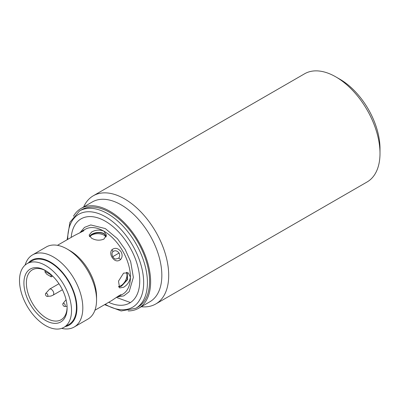 <?xml version="1.0" encoding="UTF-8"?>
<svg xmlns="http://www.w3.org/2000/svg" width="400" height="400" viewBox="0 0 400 400"><rect width="100%" height="100%" fill="white"/><g stroke="black" fill="none" stroke-linecap="round" stroke-linejoin="round"><path stroke-width="0.6" d="M73.475 216.215A57.61 33.26 60 0 1 81.08 208.44A57.61 33.26 60 0 1 109.885 211.295A57.61 33.26 60 0 1 138.69 241.7A57.61 33.26 60 0 1 138.69 308.225A57.61 33.26 60 0 1 128.155 310.925M135.775 308.305L137.92 307.07A56.225 32.46 -120 0 0 137.92 242.145A56.225 32.46 -120 0 0 109.81 212.47A56.225 32.46 -120 0 0 81.7 209.685L79.55 210.925A56.225 32.46 60 0 1 107.665 213.71A56.225 32.46 60 0 1 135.775 243.385A56.225 32.46 60 0 1 135.775 308.305L121.155 310.97L104.61 304.66M118.56 258.245L115.525 259.115C113.145 258.145 111.98 256.13 112.03 253.065L112.77 251.75C114.915 250.095 117.015 250.525 119.065 253.03C120.02 255.045 119.85 256.78 118.56 258.245A2.08 1.1 44.5 0 1 120.56 259.615C117.46 261.93 114.585 261.11 111.93 257.155C110.355 254.265 110.36 251.78 111.93 249.71C115.105 247.345 118.17 248.06 121.125 251.845C122.58 254.805 122.395 257.395 120.56 259.615M47.4 296.395A1.735 1 60 0 1 47.1 296.42A1.735 1 60 0 1 45.785 295.34A1.735 1 60 0 1 45.51 293.665A1.735 1 60 0 1 45.91 293.285A1.735 1 60 0 1 47.63 294.545A1.735 1 60 0 1 47.4 296.395M63.26 305.555A1.735 1 60 0 1 62.865 303.68A1.735 1 60 0 1 64.75 304.165A1.735 1 60 0 1 65.22 305.755A1.735 1 60 0 1 64.455 306.435A1.735 1 60 0 1 63.26 305.555M83.65 206.955A62.47 36.065 60 0 1 93.3 195.775A62.47 36.065 60 0 1 124.535 198.87A62.47 36.065 60 0 1 165.345 253.92A62.47 36.065 60 0 1 155.77 303.975A62.47 36.065 60 0 1 141.26 306.74M155.77 303.975L367.06 181.99A62.47 36.065 -120 0 0 380 153.39A62.47 36.065 -120 0 0 335.83 76.88A62.47 36.065 -120 0 0 335.825 76.88A62.47 36.065 -120 0 0 304.59 73.785L93.3 195.775M380 153.39L380 148.575A56.57 32.66 -120 0 0 340 79.29L335.825 76.88L340 79.29M81.08 208.44L92.29 201.965A57.61 33.26 60 0 1 121.1 204.82A57.61 33.26 60 0 1 158.735 255.59A57.61 33.26 60 0 1 149.905 301.755L138.69 308.225M71.19 237.39A48.59 28.05 60 0 1 105.39 221.255A48.59 28.05 60 0 1 139.71 278.845A48.59 28.05 60 0 1 108.675 302.315M94.925 310.25L111.925 300.435L118.375 296.065L120.915 295.245M116.345 297.455L122.66 294.24A37.48 21.64 -120 0 0 130.425 277.08C129.825 281.455 127.54 284.855 123.57 287.29L119.59 287.93L118.515 281.125L123.57 273.12L128.27 272.9L130.425 277.08A37.48 21.64 -120 0 0 122.66 250.955A37.48 21.64 -120 0 0 103.92 231.175L106.46 235.13L103.92 239.09C99.825 240.75 95.735 240.475 91.65 238.26L89.11 235.13L91.65 232.005C95.735 229.78 99.825 229.505 103.92 231.175A37.48 21.64 -120 0 0 85.18 229.315L83.64 230.205L83.635 230.855L74.42 235.53M25.105 265.09A41.645 24.045 60 0 1 32.545 254.895L46.285 246.965A41.645 24.045 60 0 1 67.11 249.025L70.055 250.725A37.48 21.64 60 0 1 96.555 296.63L96.555 300.03A41.645 24.045 60 0 1 87.93 319.095L74.19 327.03A41.645 24.045 60 0 1 61.64 328.375M106.29 236.275L103.92 233.44C99.83 231.795 95.74 232.09 91.65 234.34L89.445 236.29M70.055 250.725L67.11 249.025A41.645 24.045 60 0 1 96.555 300.03M118.755 287.06L121.545 286.125L127.56 279.62L127.195 272.475M32.545 254.895A41.645 24.045 60 0 1 53.365 256.96A41.645 24.045 60 0 1 80.575 293.66A41.645 24.045 60 0 1 74.19 327.03M28.435 262.88A37.48 21.64 60 0 1 50.42 262.06A37.48 21.64 60 0 1 75.77 298.365A37.48 21.64 60 0 1 65.225 326.595M127.045 272.445L127.27 279.565L121.29 285.975L118.675 286.905M89.535 236.435L91.65 234.635C95.745 232.38 99.835 232.08 103.92 233.725L106.245 236.415M105.98 237.035A8.675 5.01 -0 0 0 91.65 235.14A8.675 5.01 -0 0 0 89.775 236.76M118.515 286.54A8.675 5.01 120 0 0 120.85 285.72A8.675 5.01 120 0 0 126.375 272.365M45.515 265.46A36.79 21.24 60 0 1 69.545 297.88A36.79 21.24 60 0 1 63.905 327.36A36.79 21.24 60 0 1 45.515 325.535A36.79 21.24 60 0 1 21.48 293.12A36.79 21.24 60 0 1 27.12 263.64A36.79 21.24 60 0 1 45.515 265.46M63.905 327.36L68.815 324.525A36.79 21.24 -120 0 0 74.455 295.045A36.79 21.24 -120 0 0 50.42 262.625A36.79 21.24 -120 0 0 32.025 260.805L27.12 263.64M45.515 270.56A30.54 17.635 -120 0 0 23.915 283.03A30.54 17.635 -120 0 0 45.515 320.435A30.54 17.635 -120 0 0 67.11 307.965A30.54 17.635 -120 0 0 45.515 270.56L45.515 270.56M46.135 270.93A28.805 16.63 -120 0 0 32.335 269.845A28.805 16.63 -120 0 0 27.92 292.925A28.805 16.63 -120 0 0 46.74 318.31A28.805 16.63 -120 0 0 61.145 319.735A28.805 16.63 -120 0 0 67.1 307.245M51.72 275.195L50.99 275.62L51.27 276.86L52.64 276.075M51.27 276.86L46.965 274.375L45.1 272.22A5.555 3.205 120 0 1 45.02 271.375L50.91 274.775L50.91 274.47M50.99 275.62A5.555 3.205 -60 0 1 50.91 274.775M45.02 270.36L45.02 271.375M83.36 230.37L79.23 233.185M67.745 239.38A53.69 30.995 60 0 1 105.705 216.91A53.69 30.995 60 0 1 132.55 245.245A53.69 30.995 60 0 1 140.78 297.77A53.69 30.995 60 0 1 105.705 304.58A53.69 30.995 60 0 1 105.23 304.3M116.975 297.02L123.805 295.88L129.12 291.74L133.365 277.345L130.675 261.695L125.175 249.505L117.415 238.7L105.29 228.565L90.765 224.945L84.505 227.38L80.05 232.61M119.065 253.03L112.69 256.715M45.51 293.665L49.58 289.145A3.47 2.005 60 0 1 49.825 289.035A3.47 2.005 60 0 1 52.405 290.235A3.47 2.005 60 0 1 53.77 293.565A3.47 2.005 60 0 1 53.05 295.155L50.965 296.06L47.1 296.42M118.375 296.065A2.08 0.785 57.5 0 1 118.29 296.15L111.93 300.43M57.445 245.33L74.445 235.515L83.335 230.995A2.08 1.555 56.6 0 1 83.635 230.855M111.93 249.71A2.08 1.235 43.6 0 1 112.77 251.75M62.865 303.68L66.07 299.72M58.95 283.735L49.58 289.145M64.455 306.435L67.065 306.375M62.42 289.745L53.05 295.155M118.29 296.15L120.875 294.655M83.335 230.995L83.92 230.655M79.55 210.925L69.935 222.255L67.13 239.74M116.41 297.42L130.425 302.55"/></g></svg>
